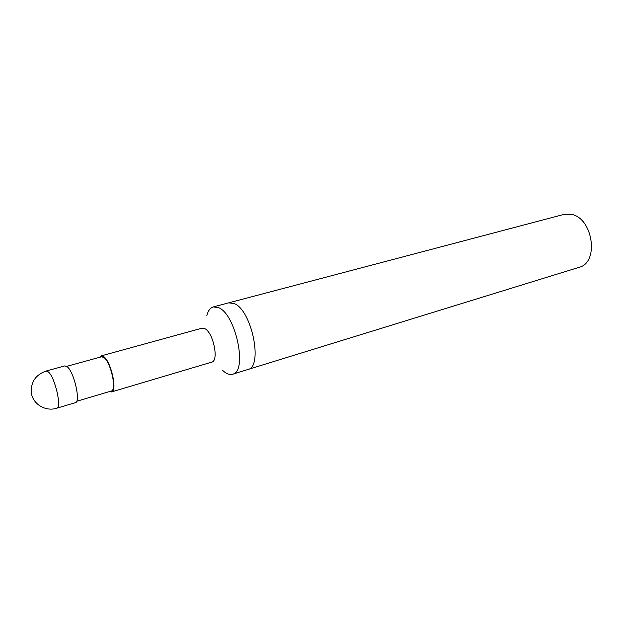 <?xml version="1.0" encoding="UTF-8"?>
<svg xmlns="http://www.w3.org/2000/svg" width="623" height="623" viewBox="0 0 623 623"><rect width="100%" height="100%" fill="white"/><g stroke="black" fill="none" stroke-linecap="round" stroke-linejoin="round"><path stroke-width="0.93" d="M232.55 374.228L247.806 369.525C263.373 367.064 251.902 310.215 234.271 303.588C251.902 310.215 263.373 367.064 247.806 369.525L578.993 267.36C599.591 262.774 592.956 217.411 570.987 214.289L563.854 214.429L228.734 302.84L234.271 303.588L228.734 302.84L213.292 306.913L218.72 307.707C236.047 314.529 247.783 371.9 232.55 374.228C229.466 375.085 226.087 373.738 222.419 370.202M66.7 366.371L101.479 356.784L103.737 357.423C110.738 361.698 117.124 390.372 111.268 391.026L76.684 401.29M99.742 357.267L101.23 355.881L103.605 356.551C110.972 361.029 117.7 391.236 111.54 391.922L109.547 391.54M101.23 355.881L202.023 328.173L204.819 328.656C213.307 332.441 219.156 361.005 211.734 362.142L111.54 391.922M206.828 315.69C208.074 310.745 210.231 307.817 213.292 306.913M46.079 371.043L64.847 365.888L67.05 366.628C73.958 371.37 81.021 402.162 75.367 402.676L56.709 408.221C62.098 407.808 54.855 376.705 48.189 371.83L46.079 371.043C35.776 374.727 30.846 381.852 31.29 392.412C32.404 403.875 45.393 411.912 56.709 408.221"/></g></svg>
